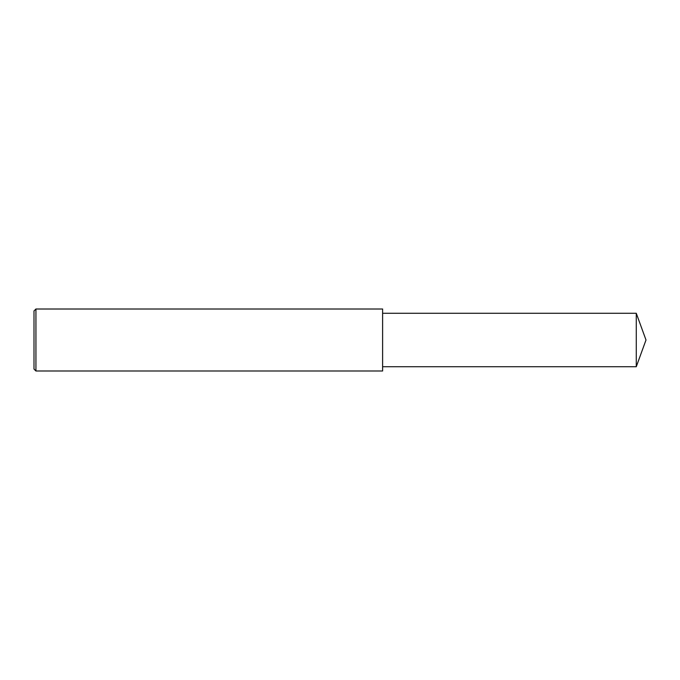 <?xml version="1.0" encoding="UTF-8"?>
<svg xmlns="http://www.w3.org/2000/svg" width="680" height="680" viewBox="0 0 680 680"><rect width="100%" height="100%" fill="white"/><g stroke="black" fill="none" stroke-linecap="round" stroke-linejoin="round"><path stroke-width="1.02" d="M35.938 309.009L34 310.947L34 369.053L35.938 370.991L35.938 309.009L382.611 309.009L382.611 370.991L35.938 370.991M636.276 313.276L636.276 366.724L646 340L636.276 313.276L382.611 313.276M636.276 366.724L382.611 366.724"/></g></svg>
